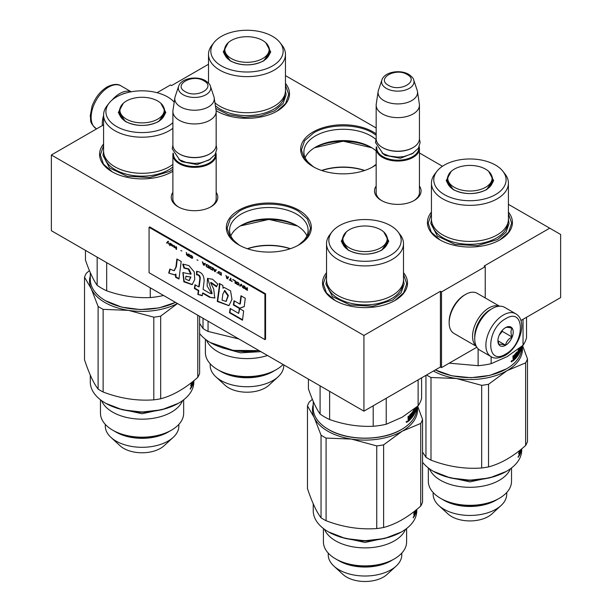 <?xml version="1.0" encoding="UTF-8"?>
<svg xmlns="http://www.w3.org/2000/svg" width="612" height="612" viewBox="0 0 612 612"><rect width="100%" height="100%" fill="white"/><g stroke="black" fill="none" stroke-linecap="round" stroke-linejoin="round"><path stroke-width="0.92" d="M508.411 204.339L549.706 228.177L484.138 266.036L485.232 266.671L441.512 291.909L440.418 291.274L363.918 335.445L51.362 154.989L103.589 124.84M285.467 75.62L376.166 127.985M419.434 152.969L442.468 166.265M208.501 64.268L171.582 85.581L170.488 84.953L157.062 92.703M216.166 192.313A23.279 13.441 180 0 1 210.987 206.764A23.279 13.441 180 0 1 178.069 206.764L178.069 206.764A23.279 13.441 180 0 1 172.89 192.313M419.434 186.002A23.279 13.441 180 0 1 414.255 200.453A23.279 13.441 180 0 1 381.345 200.453L381.345 200.453A23.279 13.441 180 0 1 376.166 186.002M285.467 83.37A42.503 24.541 180 0 1 277.037 111.139A42.503 24.541 180 0 1 216.931 111.139L216.931 111.139A42.503 24.541 180 0 1 216.12 110.657M376.166 164.773A42.503 24.541 180 0 1 373.213 166.663A42.503 24.541 180 0 1 313.107 166.663L313.107 166.663A42.503 24.541 180 0 1 313.107 131.955A42.503 24.541 180 0 1 373.213 131.963A42.503 24.541 180 0 1 376.166 133.852M508.411 212.089A42.503 24.541 180 0 1 499.981 239.85A42.503 24.541 180 0 1 439.875 239.85L439.875 239.85A42.503 24.541 180 0 1 431.445 212.089M171.85 171.865L172.89 171.23A42.503 24.541 180 0 1 172.125 171.712A42.503 24.541 180 0 1 112.019 171.712L112.019 171.712A42.503 24.541 180 0 1 103.589 143.942M238.787 244.899L238.787 244.899A42.503 24.541 180 0 1 238.787 210.199A42.503 24.541 180 0 1 298.893 210.199A42.503 24.541 180 0 1 298.893 244.899A42.503 24.541 180 0 1 238.787 244.899M403.499 272.661A42.503 24.541 180 0 1 395.069 300.423A42.503 24.541 180 0 1 334.963 300.423L334.963 300.423A42.503 24.541 180 0 1 326.533 272.661M549.706 228.177L560.638 234.488L560.638 297.585L520.911 320.52M51.362 154.989L51.362 230.701L363.918 411.157L440.418 366.993L440.418 291.274M363.918 335.445L363.918 411.157M441.512 291.909L441.512 367.621L440.418 366.993M476.84 347.226L441.512 367.621M485.232 266.671L485.232 297.945M178.635 207.078A21.734 12.546 180 0 1 172.798 198.525A21.734 12.546 180 0 1 172.89 197.37M216.166 197.37A21.734 12.546 180 0 1 216.258 198.525A21.734 12.546 180 0 1 210.421 207.078M381.903 200.774A21.734 12.546 180 0 1 376.066 192.214A21.734 12.546 180 0 1 376.166 191.059M419.434 191.059A21.734 12.546 180 0 1 419.534 192.214A21.734 12.546 180 0 1 413.697 200.774M375.959 139.482A39.267 22.675 180 0 0 370.926 135.918A39.267 22.675 0 0 0 328.131 131.006A39.267 22.675 0 0 0 303.889 151.952A39.267 22.675 0 0 0 314.293 167.321M376.166 164.23A39.267 22.675 180 0 1 372.019 167.321M297.707 245.557A39.267 22.675 180 0 0 308.111 230.188A39.267 22.675 180 0 0 296.613 214.154A39.267 22.675 0 0 0 253.812 209.243A39.267 22.675 0 0 0 229.577 230.188A39.267 22.675 0 0 0 239.981 245.557M376.166 150.98A39.267 22.675 180 0 0 370.926 147.232L370.926 147.232A39.267 22.675 0 0 0 315.387 147.232A39.267 22.675 0 0 0 305.128 157.605M306.872 235.85A39.267 22.675 180 0 0 296.613 225.468L296.613 225.468A39.267 22.675 0 0 0 241.074 225.468A39.267 22.675 0 0 0 230.816 235.85M371.951 147.844A42.274 24.404 0 0 0 314.369 147.844M297.631 226.088A42.274 24.404 0 0 0 240.049 226.088M364.706 170.465A42.274 24.404 0 0 0 321.614 170.465M290.386 248.702A42.274 24.404 0 0 0 247.294 248.702M290.18 248.77A43.2 24.939 0 0 0 247.5 248.77M364.5 170.534A43.2 24.939 0 0 0 321.82 170.534M313.382 166.816L304.531 159.059L301.425 149.94L304.608 140.722L313.65 132.903C329.011 123.57 357.301 123.57 372.662 132.903L376.166 135.198M371.767 147.737L343.156 141.181L314.545 147.737M376.166 164.682L372.938 166.816M239.062 245.06L230.219 237.295L227.113 228.177L230.288 218.958L239.338 211.14C254.699 201.807 282.989 201.807 298.35 211.14L307.392 218.958L310.575 228.177L307.469 237.295L298.618 245.06M297.455 225.973L268.844 219.417L240.233 225.973M335.238 300.584L326.387 292.819L323.281 283.7L326.533 274.39M403.499 274.39L406.743 283.7L403.637 292.819L394.794 300.584M285.467 85.099L288.719 94.416L285.613 103.535L276.762 111.292M217.206 111.292L216.12 110.627M112.294 171.865L103.443 164.108L100.345 154.989L103.589 145.671M508.411 213.817L511.655 223.135L508.557 232.246L499.706 240.011M440.15 240.011L431.299 232.246L428.201 223.135L431.445 213.817M419.434 193.377L419.434 148.555A21.634 12.492 0 0 1 406.077 160.092A21.634 12.492 0 0 1 382.5 157.383A21.634 12.492 180 0 1 376.166 148.555A21.634 12.492 180 0 1 376.395 146.727M419.434 148.555A21.634 12.492 0 0 0 419.205 146.727M418.799 147.553A21.022 12.133 0 0 1 406.238 159.166A21.022 12.133 0 0 1 382.936 156.626A21.022 12.133 180 0 1 376.801 147.553M382.936 147.798L382.5 147.546L382.936 147.798A21.022 12.133 0 0 0 412.664 147.798A21.022 12.133 0 0 0 412.878 147.668M412.664 147.798L413.1 147.546A21.634 12.492 0 0 1 382.5 147.546A21.634 12.492 180 0 1 376.166 138.71L376.166 105.142A21.634 12.492 180 0 1 376.242 104.055L378.132 91.532A19.737 11.399 180 0 1 378.415 90.362L381.88 80.004A16.21 9.364 0 0 0 386.333 88.396A16.21 9.364 -0 0 0 405.404 90.041A16.21 9.364 -0 0 0 413.72 80.004L417.185 90.362A19.737 11.399 0 0 1 417.468 91.532L419.358 104.055A21.634 12.492 0 0 1 419.434 105.142A21.634 12.492 0 0 1 406.077 116.685A21.634 12.492 0 0 1 382.5 113.977A21.634 12.492 180 0 1 376.166 105.142M413.1 147.546A21.634 12.492 0 0 0 419.434 138.71L419.434 105.142M417.468 91.532A19.737 11.399 0 0 1 406.138 102.854A19.737 11.399 0 0 1 383.839 100.582A19.737 11.399 180 0 1 378.132 91.532M216.166 199.68L216.166 154.859A21.634 12.492 0 0 1 202.809 166.403A21.634 12.492 0 0 1 179.232 163.695A21.634 12.492 180 0 1 172.89 154.859A21.634 12.492 180 0 1 173.12 153.038M216.166 154.859A21.634 12.492 0 0 0 215.937 153.038M215.531 153.864A21.022 12.133 0 0 1 202.962 165.47A21.022 12.133 0 0 1 179.668 162.937A21.022 12.133 180 0 1 173.525 153.864M179.668 154.102L179.232 153.849L179.668 154.102A21.022 12.133 0 0 0 209.388 154.102A21.022 12.133 0 0 0 209.61 153.979M209.388 154.102L209.832 153.849A21.634 12.492 0 0 1 179.232 153.849A21.634 12.492 180 0 1 172.89 145.021L172.89 111.453A21.634 12.492 180 0 1 172.974 110.367L174.864 97.844A19.737 11.399 180 0 1 175.147 96.673L178.612 86.307A16.21 9.364 0 0 0 183.065 94.699A16.21 9.364 -0 0 0 202.128 96.352A16.21 9.364 -0 0 0 210.444 86.307L213.909 96.673A19.737 11.399 0 0 1 214.192 97.844L216.082 110.367A21.634 12.492 0 0 1 216.166 111.453A21.634 12.492 0 0 1 202.809 122.989A21.634 12.492 0 0 1 179.232 120.281A21.634 12.492 180 0 1 172.89 111.453M209.832 153.849A21.634 12.492 0 0 0 216.166 145.021L216.166 111.453M214.192 97.844A19.737 11.399 0 0 1 202.87 109.165A19.737 11.399 0 0 1 180.571 106.893A19.737 11.399 180 0 1 174.864 97.844M515.732 313.772L504.586 307.339A24.725 14.275 120 0 0 492.224 308.563L491.352 309.068A23.493 13.563 120 0 0 474.736 337.839L474.736 338.849A24.725 14.275 120 0 0 479.862 350.171L491.008 356.605C494.129 358.854 498.765 358.494 504.915 355.534C519.297 347.662 528.416 320.994 515.732 313.772A24.725 14.275 120 0 0 503.37 314.996A24.725 14.275 120 0 0 487.213 336.791A24.725 14.275 120 0 0 491.008 356.605M491.352 309.068L492.224 308.563A24.725 14.275 120 0 0 474.736 338.849M505.558 318.783C485.821 329.088 485.821 366.611 505.558 354.118C525.295 343.814 525.295 306.298 505.558 318.783M505.558 327.619A10.817 6.25 120 0 0 497.908 340.869A10.817 6.25 120 0 0 505.558 345.283A10.817 6.25 120 0 0 513.208 332.033A10.817 6.25 120 0 0 505.558 327.619M497.923 340.226L498.918 344.564C499.752 343.975 501.939 344.173 505.481 345.153C506.308 341.649 508.496 338.933 512.037 336.99C510.683 333.295 510.683 330.381 512.037 328.246C508.496 327.275 506.308 327.076 505.481 327.665M505.481 345.153L497.977 340.823M512.037 336.99L502.276 331.36L502.276 330.365M499.216 335.169L502.276 331.36M499.224 335.154A9.272 5.355 120 0 0 501.266 331.62M121.964 94.347A23.493 13.563 -60 0 1 126.179 92.948M112.08 100.031A24.725 14.275 -60 0 1 119.776 93.537A24.725 14.275 -60 0 1 131.113 91.808M102.357 125.544A24.725 14.275 -60 0 1 103.589 115.446M490.679 309.473A21.634 12.492 120 0 0 490.036 309.825A21.634 12.492 120 0 0 474.751 337.059M499.293 306.207A23.18 13.388 120 0 0 488.942 307.935A23.18 13.388 120 0 0 474.139 327.282A23.18 13.388 120 0 0 476.228 346.147M499.514 306.191L477.146 293.286A23.18 13.388 120 0 0 465.556 294.433L464.462 295.06A21.634 12.492 120 0 0 449.162 321.56L449.162 322.822A23.18 13.388 120 0 0 453.966 333.433L476.327 346.346M464.462 295.06L465.556 294.433A23.18 13.388 120 0 0 449.162 322.822M488.659 171.368L493.685 180.678L486.762 189.567C475.539 194.891 464.317 194.891 453.102 189.567L446.171 180.678L451.189 171.375M521.707 346.369L521.707 347.685A51.775 29.889 180 0 1 506.537 368.822L490.005 375.355L471.011 377.719L451.863 375.822L435.316 369.939M506.101 369.074L506.537 368.822A51.775 29.889 180 0 1 435.339 369.923M431.445 183.126L431.445 219.218A38.487 22.216 180 0 0 455.206 239.743A38.487 22.216 180 0 0 497.143 234.932A38.487 22.216 0 0 0 508.411 219.218L508.411 183.126A38.487 22.216 0 0 0 505.061 174.06L502.942 171.322A36.162 20.877 0 0 0 444.358 165.087A36.162 20.877 180 0 0 436.914 171.322L434.795 174.06A38.487 22.216 180 0 0 431.445 183.126A38.487 22.216 180 0 0 455.206 203.658A38.487 22.216 180 0 0 497.143 198.839A38.487 22.216 0 0 0 508.411 183.126M436.914 171.322A36.162 20.877 180 0 0 449.422 197.041A36.162 20.877 180 0 0 495.498 194.608A36.162 20.877 0 0 0 502.942 171.322M453.324 189.689L446.745 180.349L447.953 176.08M447.135 180.953L446.898 181.863M491.903 176.08L493.111 180.349L486.548 189.682M492.958 181.863L492.729 180.953M526.527 317.284L526.527 337.748A57.184 33.017 0 0 1 523.038 345.267L507.088 356.658L491.138 363.681A57.184 33.017 180 0 1 478.117 365.693L449.223 363.168M523.038 319.296L523.038 345.267M478.117 348.832L478.117 365.693M491.138 356.681L491.138 363.681M521.47 346.56L521.424 347.517L521.424 346.599M521.34 347.517L521.164 347.769A51.775 29.889 180 0 1 520.659 349.444L520.422 349.414M521.577 346.469A51.775 29.889 180 0 1 521.447 347.371L521.485 346.545M515.687 355.74A51.156 29.537 180 0 0 516.092 355.266L516.65 355.419A51.775 29.889 180 0 1 515.687 356.521L515.687 355.587A51.775 29.889 180 0 0 516.65 354.486L516.65 353.399L516.015 353.193A51.156 29.537 180 0 1 514.508 354.853L514.417 355.105M516.566 353.346A51.775 29.889 180 0 1 515.044 355.029L514.508 354.853M516.65 355.419L516.566 356.452A51.775 29.889 180 0 1 515.419 357.752L515.419 358.686A51.775 29.889 180 0 0 519.45 353.124L518.976 353.04M518.02 354.47A51.156 29.537 180 0 1 517.63 355.082M517.515 355.243A51.156 29.537 180 0 1 515.419 357.921M518.999 351.143L518.999 352.076M519.404 350.416L519.244 352.413M518.739 351.472L518.326 351.387M519.45 350.324A51.775 29.889 180 0 1 518.792 351.479L518.326 351.349M521.34 346.667L521.286 348.213A51.775 29.889 180 0 1 519.94 352.137L519.764 348.473A51.775 29.889 180 0 1 518.792 350.24L518.326 350.416M518.731 350.492L518.731 351.433M519.764 348.473L519.32 348.396M518.792 350.24L518.364 350.156M520.062 350.286A51.156 29.537 180 0 1 519.886 350.76M520.827 347.088A51.775 29.889 180 0 1 520.751 347.31L520.751 348.243A51.775 29.889 180 0 0 521.172 346.805M520.422 347.409L520.422 348.22A51.775 29.889 180 0 1 520.062 349.07L520.055 349.108M520.659 347.218L520.659 349.444M520.062 347.7L519.817 349.031M519.427 348.205A51.775 29.889 180 0 1 518.494 349.789L518.494 352.894A51.775 29.889 180 0 0 519.183 351.747L519.183 352.68A51.775 29.889 180 0 1 518.066 354.478L517.63 354.379M518.693 352.589L518.601 352.566A51.156 29.537 180 0 1 518.372 352.963M515.044 355.029L514.952 359.168A51.775 29.889 180 0 1 513.2 360.82L512.925 356.085A51.775 29.889 180 0 0 513.583 355.503L513.851 357.431L514.47 356.842L514.723 354.425A51.775 29.889 180 0 0 516.964 351.923L517.163 355.71L517.63 355.098L518.066 350.447L518.066 354.478M517.163 355.71L516.65 355.58M516.605 352.374L516.605 353.315M516.605 354.539L516.605 355.404M511.494 361.593L512.458 360.82L511.655 361.929M511.953 360.613L511.005 361.378M512.925 358.173L513.338 358.326L512.925 358.104M521.194 346.79L521.194 347.509M519.588 352.474L519.45 353.124M513.063 355.97L513.323 357.24M513.583 357.286L513.063 357.094M514.952 359.168L514.417 358.992A51.156 29.537 180 0 1 512.925 360.407M514.952 355.281L514.47 355.121M514.417 356.895L514.417 357.76M519.817 350.752L520.062 350.003A51.775 29.889 180 0 0 520.422 349.154L520.108 350.837M513.063 359.198L513.682 359.451A51.775 29.889 180 0 0 514.47 358.709L514.47 357.775A51.775 29.889 180 0 1 513.583 358.609L513.583 359.389L513.162 359.259A51.156 29.537 180 0 1 513.162 359.259L513.063 358.716M514.47 357.775L513.935 357.592A51.156 29.537 180 0 1 513.216 358.28M519.817 349.077A51.156 29.537 180 0 1 519.817 349.085L520.422 349.154M518.601 352.566L518.601 351.632A51.156 29.537 180 0 1 518.326 352.107M512.183 360.606L511.816 361.791L512.03 360.545M508.411 219.478L509.046 223.525L506.07 232.17L497.587 239.491L477.559 245.672L454.961 244.387L437.404 236.071L430.81 223.525L431.445 219.478M433.434 371.025A52.548 30.34 0 0 0 456.33 378.507L430.993 377.497L430.993 460.148C447.885 466.604 464.776 469.22 481.667 467.981A58.729 33.905 0 0 0 488.537 466.918L488.537 384.275L507.088 370.65L525.632 362.855L525.632 445.505C513.269 456.491 500.907 463.628 488.537 466.918M426.572 374.988A58.729 33.905 0 0 0 428.4 376.089A58.729 33.905 0 0 0 430.993 377.497M518.073 456.988L518.655 456.101L518.18 457.317M519.305 454.571L518.922 451.312A51.775 29.889 0 0 0 519.183 450.86M519.297 450.769L518.922 452.36M519.305 452.52L518.922 452.452M519.297 452.429L519.787 450.386M521.042 449.376L520.835 450.432M521.042 450.447L521.217 449.239M520.713 449.644A51.775 29.889 0 0 1 520.399 450.493L520.399 451.427A51.775 29.889 0 0 0 520.835 450.21L520.797 451.251A51.775 29.889 0 0 1 520.269 452.681L520.269 453.614A51.775 29.889 0 0 0 521.546 448.971M518.93 455.978L519.083 456.009A51.775 29.889 0 0 0 520.032 454.15L519.619 454.089M518.922 455.114A51.156 29.537 0 0 0 519.206 454.555M520.032 454.15L519.955 450.248M519.435 453.5L519.435 452.566M519.152 453.729A51.156 29.537 0 0 0 519.19 453.653L519.19 452.719A51.156 29.537 0 0 1 518.922 453.247M519.297 453.752L519.358 454.586A51.775 29.889 0 0 0 519.787 453.752L519.787 452.819A51.775 29.889 0 0 1 519.297 453.752L519.068 453.714M519.297 454.54L519.083 456.009M510.431 468.777A41.593 24.013 0 0 1 481.323 486.395A41.593 24.013 0 0 1 440.518 480.275A41.593 24.013 180 0 1 429.433 468.777M443.922 500.249A36.781 21.236 0 0 0 495.942 500.249L499.346 498.29A41.593 24.013 0 0 1 440.518 498.29L443.922 500.249L440.518 498.29A41.593 24.013 180 0 1 428.331 481.307L428.331 467.951M438.804 505.527L447.953 513.919A25.964 14.994 180 0 0 451.572 516.528A25.964 14.994 0 0 0 491.903 513.919L501.06 505.527A36.781 21.236 0 0 1 443.922 509.222A36.781 21.236 180 0 1 438.804 505.527A36.781 21.236 180 0 1 433.143 494.205L433.143 492.522M501.06 505.527A36.781 21.236 0 0 0 506.713 494.205L506.713 492.522M499.346 498.29A41.593 24.013 0 0 0 511.525 481.307L511.525 467.951M460.79 479.716A36.628 21.145 0 0 0 479.058 479.716M506.315 471.424L489.508 477.949L469.932 480.191L450.356 477.949L433.319 471.294A51.775 29.889 180 0 1 422.563 462.221M521.707 448.841L521.707 450.157A51.775 29.889 180 0 1 506.537 471.294A51.775 29.889 180 0 1 433.319 471.294L433.319 471.294M481.667 467.981L481.667 385.338L456.33 378.507A52.548 30.34 0 0 0 507.088 370.65A52.548 30.34 -0 0 0 522.181 345.979M525.632 362.855A58.729 33.905 -0 0 0 527.475 358.884L527.475 441.535A58.729 33.905 0 0 1 525.632 445.505M522.572 345.65L527.475 358.884M430.993 460.148A58.729 33.905 0 0 1 428.4 458.74A58.729 33.905 180 0 1 425.96 457.241L422.563 452.069M425.96 375.34L425.96 457.241M481.667 385.338A58.729 33.905 -0 0 0 488.537 384.275M518.433 456.009L518.265 457.149L518.433 456.009M443.272 499.874C457.149 508.312 482.707 508.312 496.592 499.874M494.84 476.457L469.932 481.881L445.016 476.457M485.607 187.272A22.177 12.798 180 0 1 457.998 189.009A22.177 12.798 180 0 1 449.109 173.816A22.177 12.798 180 0 1 454.249 169.164A22.177 12.798 0 0 1 490.748 173.816A22.177 12.798 0 0 1 485.607 187.272M265.723 42.656L270.741 51.959L263.818 60.848C252.595 66.172 241.373 66.172 230.158 60.848L223.227 51.959L228.245 42.656M214.942 102.808A38.487 22.216 180 0 0 274.199 106.213A38.487 22.216 0 0 0 285.467 90.507L285.467 54.414A38.487 22.216 0 0 0 282.117 45.342L279.998 42.611A36.162 20.877 0 0 0 221.414 36.368A36.162 20.877 180 0 0 213.97 42.611L211.851 45.342A38.487 22.216 180 0 0 208.501 54.414A38.487 22.216 180 0 0 232.262 74.939A38.487 22.216 180 0 0 274.199 70.128A38.487 22.216 0 0 0 285.467 54.414M213.97 42.611A36.162 20.877 180 0 0 226.478 68.33A36.162 20.877 180 0 0 272.554 65.897A36.162 20.877 0 0 0 279.998 42.611M230.38 60.978L223.801 51.638L225.017 47.369M224.191 52.234L223.954 53.152M268.959 47.369L270.167 51.638L263.604 60.971M270.022 53.152L269.785 52.234M285.467 90.767L286.102 94.806L283.127 103.451L274.643 110.78L260.704 115.959L244.295 117.336L228.368 114.674L215.791 108.431M267.482 355.48A41.593 24.013 0 0 1 217.574 351.563A41.593 24.013 180 0 1 206.489 340.065M220.978 371.538A36.781 21.236 0 0 0 272.998 371.538L276.402 369.572A41.593 24.013 0 0 1 217.574 369.572L220.978 371.538L217.574 369.572A41.593 24.013 180 0 1 205.387 352.589L205.387 339.239M215.86 376.808L225.017 385.2A25.964 14.994 180 0 0 228.628 387.817A25.964 14.994 0 0 0 268.959 385.2L278.116 376.808A36.781 21.236 0 0 1 220.978 380.511A36.781 21.236 180 0 1 215.86 376.808A36.781 21.236 180 0 1 210.199 365.494L210.199 363.803M278.116 376.808A36.781 21.236 0 0 0 283.769 365.494L283.769 364.882M276.402 369.572A41.593 24.013 0 0 0 283.104 364.5M237.854 351.005A36.628 21.145 0 0 0 256.122 351.005M259.098 350.638L233.18 350.385L210.375 342.575A51.775 29.889 180 0 1 199.619 333.509M258.907 350.531A51.775 29.889 180 0 1 210.375 342.575L210.375 342.575M208.049 321.17L208.049 331.429A58.729 33.905 0 0 1 205.456 330.021A58.729 33.905 180 0 1 203.016 328.522L199.619 323.358M203.016 318.263L203.016 328.522M238.887 338.972L208.049 331.429M220.328 371.163C234.205 379.601 259.763 379.601 273.648 371.163M260.842 351.648L240.508 352.841L222.072 347.738M262.663 58.561A22.177 12.798 180 0 1 235.054 60.297A22.177 12.798 180 0 1 226.165 45.104A22.177 12.798 180 0 1 231.305 40.453A22.177 12.798 0 0 1 267.804 45.104A22.177 12.798 0 0 1 262.663 58.561M383.747 231.94L388.773 241.25L381.842 250.14C370.627 255.464 359.405 255.464 348.182 250.14M416.787 406.942L416.787 408.258A51.775 29.889 180 0 1 401.625 429.394L401.189 429.647C382.355 441.091 347.67 441.091 328.843 429.647L328.407 429.394A51.775 29.889 180 0 1 313.237 408.258L313.237 401.365M401.189 429.647L401.625 429.394A51.775 29.889 180 0 1 328.407 429.394L328.843 429.647M326.533 243.698L326.533 279.791A38.487 22.216 180 0 0 350.286 300.316A38.487 22.216 180 0 0 392.223 295.504A38.487 22.216 0 0 0 403.499 279.791L403.499 243.698A38.487 22.216 0 0 0 400.149 234.633L398.029 231.894A36.162 20.877 0 0 0 339.446 225.652A36.162 20.877 180 0 0 332.002 231.894L329.883 234.633A38.487 22.216 180 0 0 326.533 243.698A38.487 22.216 180 0 0 350.286 264.231A38.487 22.216 180 0 0 392.223 259.412A38.487 22.216 0 0 0 403.499 243.698M332.002 231.894A36.162 20.877 180 0 0 344.51 257.614A36.162 20.877 180 0 0 390.586 255.181A36.162 20.877 0 0 0 398.029 231.894M348.404 250.262L341.833 240.921L343.041 236.653M342.215 241.526L341.978 242.436M386.983 236.653L388.199 240.921L381.636 250.254M388.046 242.436L387.809 241.526M348.259 250.178L341.259 241.25L346.277 231.948M421.607 377.849L421.607 398.32A57.184 33.017 0 0 1 418.118 405.832L402.168 417.231L386.226 424.254A57.184 33.017 180 0 1 373.205 426.266C358.678 426.916 344.151 424.667 329.623 419.526A57.184 33.017 180 0 1 320.091 414.026C316.205 408.533 312.311 400.141 308.417 388.865L308.417 379.111M418.118 379.868L418.118 405.832M320.091 385.858L320.091 414.026M329.623 391.359L329.623 419.526M373.205 405.802L373.205 426.266M386.226 398.282L386.226 424.254M416.558 407.133L416.504 408.089L416.504 407.171M416.428 408.089L416.252 408.334A51.775 29.889 180 0 1 415.747 410.017L415.502 409.986M416.665 407.041A51.775 29.889 180 0 1 416.535 407.944L416.573 407.118M410.774 416.313A51.156 29.537 180 0 0 411.18 415.839L411.738 415.992A51.775 29.889 180 0 1 410.774 417.093L410.774 416.16A51.775 29.889 180 0 0 411.738 415.058L411.738 413.972L411.096 413.758A51.156 29.537 180 0 1 409.589 415.426L409.497 415.67M411.654 413.919A51.775 29.889 180 0 1 410.132 415.602L409.589 415.426M411.738 415.992L411.654 417.024A51.775 29.889 180 0 1 410.499 418.317L410.499 419.258A51.775 29.889 180 0 0 414.538 413.697L414.064 413.613M413.108 415.043A51.156 29.537 180 0 1 412.71 415.655L411.738 416.145M412.603 415.816A51.156 29.537 180 0 1 410.499 418.493M414.079 411.715L414.079 412.649M414.485 410.989L414.676 413.039L414.27 413.253A51.775 29.889 180 0 1 413.146 415.051L412.71 414.951M413.819 412.037L413.414 411.96M414.538 410.897A51.775 29.889 180 0 1 413.88 412.052L413.414 411.922M416.428 407.24L416.367 408.778A51.775 29.889 180 0 1 415.028 412.71L414.852 409.046A51.775 29.889 180 0 1 413.88 410.813L413.414 410.989L413.582 413.467A51.775 29.889 180 0 0 414.27 412.32L414.332 413.001M413.819 411.065L413.819 411.998M414.852 409.046L414.408 408.969M413.88 410.813L413.444 410.728M415.15 410.859A51.156 29.537 180 0 1 414.974 411.333M415.915 407.653A51.775 29.889 180 0 1 415.839 407.883L415.839 408.816A51.775 29.889 180 0 0 416.259 407.378L416.282 408.082M415.747 407.791L415.747 410.017M415.502 407.982L415.502 408.793A51.775 29.889 180 0 1 415.15 409.642L414.898 409.604M415.15 408.273L415.15 409.642M414.508 408.778A51.775 29.889 180 0 1 413.582 410.361L413.414 411.012M413.773 413.161L413.681 413.138A51.156 29.537 180 0 1 413.46 413.528M412.71 415.67L412.71 411.631L413.146 411.012L413.146 415.051M410.132 415.602L410.04 419.74A51.775 29.889 180 0 1 408.288 421.385L408.005 416.657A51.775 29.889 180 0 0 408.671 416.076L408.671 417.858L409.558 417.415L409.803 414.997A51.775 29.889 180 0 0 412.052 412.496L411.991 412.564M411.685 412.947L411.685 413.888M411.685 415.112L411.685 415.976M412.251 412.633L412.251 416.282M406.582 422.165L407.546 421.393L406.735 422.502M407.041 421.186L406.085 421.951M408.013 418.746L408.418 418.899L408.005 418.677M414.676 413.039L414.538 413.697M408.143 416.543L408.411 417.812M408.671 417.858L408.143 417.667M410.04 419.74L409.497 419.564A51.156 29.537 180 0 1 408.005 420.979M410.04 415.846L409.558 415.693M409.497 417.468L409.497 418.333M414.898 411.325L415.15 410.576A51.775 29.889 180 0 0 415.502 409.726L415.196 411.409M408.671 419.985L408.25 419.832A51.156 29.537 180 0 0 408.265 419.817M408.671 419.962L408.671 419.182A51.775 29.889 180 0 0 409.558 418.348L409.558 419.281A51.775 29.889 180 0 1 408.77 420.023L408.25 419.832M409.558 418.348L409.023 418.164A51.156 29.537 180 0 1 408.296 418.853M408.671 419.182L408.288 419.044M408.143 419.289L408.143 419.771M414.905 409.65A51.156 29.537 180 0 1 414.898 409.65L415.502 409.726M413.681 413.138L413.681 412.205A51.156 29.537 180 0 1 413.414 412.679M407.271 421.178L406.904 422.364L407.11 421.117M403.499 280.051L404.134 284.098L401.151 292.735L392.674 300.064L372.647 306.245L350.049 304.96L332.492 296.644L325.898 284.098L326.533 280.051M312.372 399.322L309.312 401.939A58.729 33.905 180 0 0 307.469 405.909L314.254 417.621A52.548 30.34 0 0 0 327.856 431.223A52.548 30.34 0 0 0 351.41 439.072L326.081 438.07L326.081 520.72C342.972 527.177 359.856 529.793 376.747 528.554A58.729 33.905 0 0 0 383.625 527.49L383.625 444.848L402.168 431.223L420.719 423.428L420.719 506.078C408.349 517.063 395.987 524.201 383.625 527.49M313.237 404.586A52.548 30.34 180 0 0 314.254 417.621L321.048 435.163A58.729 33.905 0 0 0 323.488 436.662A58.729 33.905 0 0 0 326.081 438.07M413.154 517.561L413.743 516.673L413.268 517.89M414.385 515.143L414.01 511.884A51.775 29.889 0 0 0 414.27 511.433M414.385 511.341L414.01 512.933M414.393 513.093L414.01 513.024M414.385 513.001L414.867 510.959M416.129 509.949L415.915 511.005M416.129 511.02L416.298 509.811M415.793 510.217A51.775 29.889 0 0 1 415.479 511.066L415.479 511.999A51.775 29.889 0 0 0 415.915 510.783L415.885 511.823A51.775 29.889 0 0 1 415.349 513.254L415.349 514.187A51.775 29.889 0 0 0 416.627 509.544M414.018 516.551L414.171 516.582A51.775 29.889 0 0 0 415.12 514.723L414.699 514.661M414.01 515.687A51.156 29.537 0 0 0 414.293 515.128M415.12 514.723L415.043 510.821M414.523 514.072L414.523 513.139M414.24 514.302A51.156 29.537 0 0 0 414.27 514.225L414.27 513.292A51.156 29.537 0 0 1 414.01 513.82M414.385 514.325L414.446 515.151A51.775 29.889 0 0 0 414.867 514.325L414.867 513.392A51.775 29.889 0 0 1 414.385 514.325L414.156 514.287M405.511 529.349A41.593 24.013 0 0 1 376.411 546.967A41.593 24.013 0 0 1 335.598 540.847A41.593 24.013 180 0 1 324.513 529.349M339.002 560.822A36.781 21.236 0 0 0 391.022 560.822L394.426 558.855A41.593 24.013 0 0 1 335.598 558.855L339.002 560.822L335.598 558.855A41.593 24.013 180 0 1 323.419 541.88L323.419 528.523M333.884 566.092L343.041 574.492A25.964 14.994 180 0 0 346.652 577.101A25.964 14.994 0 0 0 386.983 574.492L396.14 566.092A36.781 21.236 0 0 1 339.002 569.795A36.781 21.236 180 0 1 333.884 566.092A36.781 21.236 180 0 1 328.231 554.778L328.231 553.087M396.14 566.092A36.781 21.236 0 0 0 401.801 554.778L401.801 553.087M394.426 558.855A41.593 24.013 0 0 0 406.613 541.88L406.613 528.523M355.878 540.289A36.628 21.145 0 0 0 374.146 540.289M401.403 531.989L384.588 538.514L365.012 540.763L345.436 538.514L328.407 531.859A51.775 29.889 180 0 1 313.237 510.722L313.237 503.837M416.787 509.406L416.787 510.722A51.775 29.889 180 0 1 401.625 531.859A51.775 29.889 180 0 1 328.407 531.859L328.407 531.859M414.171 516.582L414.01 515.067M376.747 528.554L376.747 445.911L351.41 439.072A52.548 30.34 0 0 0 402.168 431.223A52.548 30.34 -0 0 0 417.269 406.552M420.719 423.428A58.729 33.905 -0 0 0 422.563 419.457L422.563 502.108A58.729 33.905 0 0 1 420.719 506.078M417.659 406.223L422.563 419.457M326.081 520.72A58.729 33.905 0 0 1 323.488 519.305A58.729 33.905 180 0 1 321.048 517.813C316.519 511.907 311.998 502.154 307.469 488.56L307.469 405.909M321.048 435.163L321.048 517.813M376.747 445.911A58.729 33.905 -0 0 0 383.625 444.848M413.513 516.582L413.352 517.721L413.513 516.582M338.352 560.447C352.237 568.885 377.795 568.885 391.672 560.447M389.928 537.03L365.012 542.454L340.104 537.03M380.695 247.845A22.177 12.798 180 0 1 353.078 249.581A22.177 12.798 180 0 1 344.196 234.388A22.177 12.798 180 0 1 349.337 229.737A22.177 12.798 0 0 1 385.835 234.388A22.177 12.798 0 0 1 380.695 247.845M160.803 103.229L165.829 112.531L158.898 121.421C147.683 126.745 136.461 126.745 125.238 121.421L118.315 112.531L123.333 103.229M175.529 302.389L159.059 307.905L140.217 309.565L121.643 307.125L105.463 300.676A51.775 29.889 180 0 1 90.293 279.539L90.293 272.654M175.491 302.374A51.775 29.889 180 0 1 105.463 300.676L105.899 300.928M172.89 128.29A38.487 22.216 0 0 1 169.287 130.693A38.487 22.216 180 0 1 127.342 135.512A38.487 22.216 180 0 1 103.589 114.987L103.589 151.08A38.487 22.216 180 0 0 127.342 171.605A38.487 22.216 180 0 0 169.287 166.785A38.487 22.216 0 0 0 172.89 164.383M174.213 102.135A36.162 20.877 0 0 0 116.502 96.941A36.162 20.877 180 0 0 109.058 103.183A36.162 20.877 180 0 0 121.566 128.903A36.162 20.877 180 0 0 167.642 126.47A36.162 20.877 0 0 0 172.89 122.63M125.468 121.551L118.889 112.21L120.097 107.941M119.271 112.807L119.042 113.725M164.047 107.941L165.255 112.21L158.692 121.543M165.102 113.725L164.865 112.807M103.589 114.987A38.487 22.216 180 0 1 106.939 105.914L109.058 103.183M97.155 257.139L97.155 285.307C93.261 279.814 89.367 271.43 85.473 260.154L85.473 250.4M106.679 262.64L106.679 290.807A57.184 33.017 180 0 1 97.155 285.307M150.261 287.801L150.261 297.554C135.734 298.197 121.207 295.948 106.679 290.807M163.282 295.321L163.282 295.535A57.184 33.017 180 0 1 150.261 297.554M172.89 169.287L169.731 171.352L149.703 177.526L127.105 176.248L109.548 167.925L102.954 155.379L103.589 151.34M89.428 270.611L86.369 273.227A58.729 33.905 180 0 0 84.525 277.198L91.31 288.91A52.548 30.34 0 0 0 104.912 302.512A52.548 30.34 0 0 0 128.474 310.361L103.137 309.358L103.137 392.001C120.029 398.466 136.92 401.074 153.803 399.843A58.729 33.905 0 0 0 160.681 398.779L160.681 316.129L177.503 303.529M90.293 275.874A52.548 30.34 180 0 0 91.31 288.91L98.104 306.451A58.729 33.905 0 0 0 100.544 307.943A58.729 33.905 0 0 0 103.137 309.358M190.21 388.85L190.799 387.954L190.324 389.171M191.441 386.432L191.066 383.166A51.775 29.889 0 0 0 191.327 382.722M191.441 382.63L191.066 384.221M191.449 384.374L191.066 384.305M191.579 385.361L191.923 382.248M193.185 381.238L192.979 382.286M193.185 382.309L193.354 381.092M192.857 381.505A51.775 29.889 0 0 1 192.543 382.347L192.543 383.28A51.775 29.889 0 0 0 192.979 382.072L192.941 383.112A51.775 29.889 0 0 1 192.405 384.535L192.405 385.476A51.775 29.889 0 0 0 193.683 380.825M191.074 387.832L191.227 387.863A51.775 29.889 0 0 0 192.176 386.011L191.763 385.942M191.066 386.975A51.156 29.537 0 0 0 191.349 386.409M192.176 386.011L192.099 382.11M191.296 385.583A51.156 29.537 0 0 0 191.334 385.514L191.334 384.581A51.156 29.537 0 0 1 191.066 385.101M191.441 385.614L191.502 386.44A51.775 29.889 0 0 0 191.923 385.606L191.923 384.673A51.775 29.889 0 0 1 191.441 385.614L191.212 385.568M182.567 400.631A41.593 24.013 0 0 1 153.467 418.248A41.593 24.013 0 0 1 112.662 412.136A41.593 24.013 180 0 1 101.569 400.631M116.058 432.11A36.781 21.236 0 0 0 168.078 432.11L171.482 430.144A41.593 24.013 0 0 1 112.662 430.144L116.058 432.11L112.654 430.144A41.593 24.013 180 0 1 112.654 430.144A41.593 24.013 180 0 1 100.475 413.161L100.475 399.812M110.94 437.381L120.097 445.773A25.964 14.994 180 0 0 123.708 448.389A25.964 14.994 0 0 0 164.047 445.773L173.196 437.381A36.781 21.236 0 0 1 116.058 441.084A36.781 21.236 180 0 1 110.94 437.381A36.781 21.236 180 0 1 105.287 426.067L105.287 424.376M173.196 437.381A36.781 21.236 0 0 0 178.857 426.067L178.857 424.376M171.482 430.144A41.593 24.013 0 0 0 183.669 413.161L183.669 399.812M132.934 411.578A36.628 21.145 0 0 0 151.202 411.578M178.459 403.277L161.652 409.803L142.068 412.052L122.492 409.803L105.884 403.392M105.509 403.178L105.463 403.147A51.775 29.889 180 0 1 90.293 382.01L90.293 375.118M193.843 380.695L193.843 382.01A51.775 29.889 180 0 1 178.681 403.147A51.775 29.889 180 0 1 105.463 403.147L105.463 403.147M191.227 387.863L191.066 386.348M197.775 315.234L197.775 377.359C185.413 388.345 173.043 395.49 160.681 398.779M153.803 399.843L153.803 317.192L128.474 310.361A52.548 30.34 0 0 0 177.442 303.491M197.775 377.359A58.729 33.905 0 0 0 199.619 373.389L199.619 316.297M103.137 392.001A58.729 33.905 0 0 1 100.544 390.594A58.729 33.905 180 0 1 98.104 389.094C93.575 383.196 89.054 373.442 84.525 359.841L84.525 277.198M98.104 306.451L98.104 389.094M153.803 317.192A58.729 33.905 -0 0 0 160.681 316.129M190.569 387.87L190.409 389.002L190.569 387.87M115.408 431.735C129.293 440.166 154.851 440.166 168.728 431.735M166.984 408.311L142.068 413.743L117.16 408.311M157.751 119.126A22.177 12.798 180 0 1 130.142 120.87A22.177 12.798 180 0 1 121.252 105.677A22.177 12.798 180 0 1 126.393 101.026A22.177 12.798 0 0 1 162.891 105.677A22.177 12.798 0 0 1 157.751 119.126M168.147 241.243L166.77 242.773L167.16 242.995M167.696 242.428L168.996 244.31L167.925 242.184L168.537 241.465L168.078 241.197L166.548 242.895L167.007 243.163L167.917 242.306L168.813 243.951M247.424 287.87L246.965 287.602L246.965 288.734L245.664 287.984L244.525 286.194L245.205 287.824L244.593 287.954L244.899 288.726L247.424 290.394L247.424 287.87M243.913 288.367L243.913 285.842L243.454 285.575L243.454 288.099L243.913 288.367M242.842 287.747L241.618 284.519L241.006 284.167L239.789 285.98L240.241 286.248L241.312 284.664L242.842 287.747M237.341 284.572L238.948 285.123L239.177 283.968L236.959 281.88L236.194 281.979L236.347 283.624L237.341 284.572L239.085 285.008M235.054 283.249L235.513 283.517L235.513 280.992L232.759 279.401L235.054 281.046L235.054 283.249L235.513 283.264M226.042 275.522L226.807 278.491L227.412 278.843L228.636 277.022L227.871 277.228L226.348 276.341L226.042 275.522M218.476 271.537L218.476 273.304L221.307 275.316L221.307 272.791L218.476 271.537M217.643 272.822L216.954 272.799L217.643 272.822M215.118 271.743L216.342 269.923L215.577 270.129L214.047 269.249L213.29 268.163L214.506 271.391L215.118 271.743M210.153 266.511L209.625 266.901L209.847 268.324L212.678 270.328L212.678 267.811L210.153 266.511M206.489 264.399L205.953 264.789L206.183 266.205L209.013 268.217L209.013 265.692L206.489 264.399M198.013 260.253L196.942 259.909M176.554 249.474L176.554 246.95L176.095 246.69L176.095 249.214L176.554 249.474M171.436 244.05L170.595 243.515L170.825 245.098L172.966 246.384L171.207 245.267L173.043 245.573L171.436 244.05M229.248 279.63L232.147 281.574L230.931 280.602L230.931 278.345L230.472 278.077L230.472 280.334L229.248 279.63M202.289 261.814L203.513 265.042L204.125 265.394L205.341 263.573L204.584 263.78L203.054 262.9L202.289 261.814M174.871 246.414L173.808 245.366L174.496 247.263L173.655 246.996L175.483 248.051L174.871 246.414M189.766 254.959L192.214 256.849L191.984 257.897L189.689 256.413L190.072 257.117L192.436 258.272L192.665 257.117L192.137 256.107L189.766 254.959M188.618 253.919L188.618 255.043L187.326 254.301L186.178 252.511L186.867 254.141L186.255 254.485L189.077 256.711L189.077 254.187L188.618 253.919M181.902 250.951L180.831 250.606M169.991 243.163L169.991 245.687L169.991 243.163M175.912 266.993L174.053 270.741L169.853 269.043L168.69 273.067L174.65 274.949L175.468 274.337L175.606 277.305L178.956 279.026L181.206 261.462L176.883 258.968L175.912 266.993L176.348 266.74L174.282 270.58M182.774 264.277L183.967 268.079L188.267 269.127L190.753 274.184L182.866 272.585L183.852 281.826L192.153 284.672L194.723 279.485L194.249 271.927L188.955 265.616L183.08 264.101M209.61 293.163L203.1 289.399L204.11 281.015C204.064 275.094 201.539 271.866 196.551 271.33L196.551 274.834C198.609 274.803 199.703 276.05 199.849 278.567L198.762 286.906L194.976 284.718L194.364 288.459L198.303 290.731L197.829 294.433L202.243 295.741L202.564 293.194L209.61 297.264L214.774 298.006L213.703 289.078L210.589 282.66L216.48 286.814L217.796 284.113L212.578 279.248L207.491 278.429L207.108 285.911L211.714 293.722L209.61 293.163M219.31 286.11L217.268 301.448L228.942 305.679L231.963 299.36L230.571 290.853L224.084 287.403L223.02 288.252L222.89 285.498L219.31 283.425L219.31 286.11L219.746 285.858L217.704 301.196L229.041 305.625M233.34 304.96L239.346 308.425L244.219 306.612L245.282 298.258L240.952 295.757L239.881 304.103L234.036 300.729L233.34 304.96L233.784 304.707L239.782 308.173L244.234 306.513M242.49 320.237L243.668 310.965L239.338 308.471L238.688 313.405L230.166 308.486L229.477 312.724L242.49 320.237M149.068 227.297L149.068 272.723L264.912 339.606L264.912 294.181L149.068 227.297L149.718 226.914L265.562 293.798L264.912 294.181M245.588 289.331L247.424 290.142M244.67 288.374L245.106 288.573M245.205 287.824L244.877 286.401M246.965 288.734L247.187 287.732M243.454 288.099L243.913 288.114M243.668 285.705L243.668 287.977M241.312 284.664L242.604 287.357M239.789 285.98L240.371 286.064M241.105 284.22L240.003 285.858M236.959 284.297L237.563 284.45M236.653 284.014L237.181 284.175M236.347 283.624L236.875 283.892M236.117 282.201L236.339 282.882M235.054 281.046L235.268 283.127M232.759 279.722L235.268 280.923M227.871 277.228L228.276 276.815M227.144 278.429L227.534 278.659M225.92 275.454L227.021 278.361M218.331 271.659L219.004 273.572L221.307 275.063M216.954 272.799L217.543 272.891M214.85 271.33L215.24 271.56M213.626 268.354L214.728 271.261M215.577 270.129L215.982 269.716M210.842 269.272L212.678 270.076M210.459 268.997L211.063 269.15M210.153 268.714L210.681 268.875M209.847 268.324L210.375 268.591M209.625 266.901L209.84 267.582M207.177 267.153L209.013 267.964M206.795 266.886L207.399 267.031M206.489 266.603L207.017 266.755M206.183 266.205L206.711 266.472M205.953 264.789L206.175 265.463M176.095 249.214L176.554 249.222M176.317 246.812L176.317 249.084M172.431 245.649L172.959 245.588M171.972 245.435L172.653 245.519M172.125 246.116L172.882 246.246M170.748 244.035L170.97 244.762M229.248 279.898L232.147 281.321M230.472 280.334L230.686 278.208M202.633 262.005L203.727 264.912M204.507 263.948L203.819 265.004L203.13 263.152L204.507 263.948L204.989 263.367M204.722 263.826L203.819 265.004L204.247 265.21M174.496 247.263L174.496 246.299M189.689 255.181L190.301 255.28M192.137 258.31L192.581 258.157M191.831 258.241L192.352 258.188M191.449 258.073L192.046 258.119M190.76 257.675L191.663 257.95M190.378 257.407L190.975 257.553M190.072 257.117L190.592 257.277M189.766 256.726L190.294 256.994M192.214 256.849L192.428 257.53M191.755 256.107L192.199 256.214M191.449 255.87L191.969 255.977M190.76 255.479L191.663 255.747M190.454 255.357L190.975 255.349M190.225 255.326L190.669 255.227M188.618 255.043L188.84 254.049M187.249 255.648L189.077 256.459M186.867 254.141L186.538 252.718M169.608 245.466L169.991 245.435M169.822 243.071L169.822 245.335M177.266 259.182L176.348 266.74M175.606 277.305L176.042 277.052L179.01 278.575M175.468 274.337L175.904 274.084L176.042 277.052M168.69 273.067L174.764 274.88M170.128 269.364L169.126 272.814M183.218 264.047L184.403 267.827L188.917 269.012L191.174 273.916M183.967 268.079L184.403 267.827M183.065 272.478L184.181 281.466L192.321 284.549M207.69 278.33L212.15 293.469L211.714 293.722M210.589 282.66L211.025 282.407L216.732 286.294M209.61 297.264L214.957 297.883M202.564 293.194L203 292.941L210.046 297.011M197.829 294.433L202.289 295.374M198.303 290.731L198.739 290.478L198.265 294.181M194.364 288.459L194.8 288.206L198.739 290.478M195.343 284.932L194.8 288.206M198.762 286.906L199.198 286.653L200.285 278.315C200.231 275.836 199.13 274.589 196.988 274.581L196.551 274.834M196.988 271.346L196.988 274.581M219.746 283.677L219.746 285.858M223.02 288.252L224.084 287.403M217.268 301.448L217.704 301.196M239.346 308.425L239.782 308.173M234.396 300.936L233.784 304.707M239.881 304.103L240.317 303.85L241.335 295.978M229.477 312.724L229.913 312.472L242.543 319.762M230.533 308.7L229.913 312.472M238.688 313.405L239.713 308.685M265.562 293.798L265.562 339.232L264.912 339.606M247.187 288.925L246.965 289.858L245.052 288.275L247.187 288.925L246.965 289.858M236.875 282.17L238.703 283.065L238.856 284.549L236.806 283.777L236.875 282.17M227.909 277.205L227.106 278.452L226.608 276.494M219.004 271.85L221.07 272.723L221.07 274.604L218.935 273.465L219.004 271.85M215.608 270.106L214.812 271.353L214.315 269.395M210.375 266.87L212.433 267.742L212.433 269.617L210.306 268.484L210.375 266.87M206.711 264.751L208.768 265.623L208.768 267.505L206.642 266.365L206.711 264.751M171.207 244.349L172.278 244.701L172.431 245.381L171.13 244.739L171.903 244.272M188.84 255.242L188.618 256.176L186.714 254.592L187.157 254.324L188.84 255.242L188.618 256.176M186.094 276.264L190.906 277.045L189.23 280.487M224.344 290.708L227.932 295.841L226.004 301.379L222.064 300.178L222.852 294.097L224.78 290.455L228.368 295.542L226.218 301.242M245.282 288.137L245.733 288.091M245.511 288.214L246.965 289.055M236.806 282.224L237.257 282.124M237.035 282.247L237.563 282.247M237.341 282.369L238.175 282.599M237.953 282.721L238.481 282.828M238.259 282.951L238.703 283.065M238.718 283.7L238.932 284.381M226.425 276.601L228.016 277.267M227.794 277.397L227.106 278.452M218.935 271.904L219.387 271.805M219.165 271.935L219.693 271.927M219.471 272.057L221.07 272.723M220.848 272.845L220.848 274.727M214.123 269.502L215.722 270.175M215.5 270.297L214.812 271.353M210.306 266.924L210.757 266.824M210.536 266.947L211.063 266.947M210.842 267.069L212.433 267.742M212.219 267.865L212.219 269.747M206.642 264.805L207.093 264.705M206.871 264.835L207.399 264.828M207.177 264.958L208.768 265.623M208.554 265.746L208.554 267.628M186.943 254.454L187.387 254.408M187.173 254.531L188.618 255.372M190.47 277.297L189.031 280.625L185.581 279.126L185.841 276.364L190.906 277.045M413.582 152.962L400.386 158.286L385.124 155.364L382.026 152.962M407.156 74.503C395.673 67.198 375.799 78.673 388.444 85.305C399.927 92.603 419.801 81.128 407.156 74.503M210.306 159.273L197.118 164.597L181.848 161.675L178.75 159.273M203.88 80.815C192.405 73.509 172.53 84.984 185.176 91.609C196.651 98.915 216.533 87.439 203.88 80.815M96.581 128.887L96.268 128.704A24.725 14.275 -60 0 1 92.473 108.89A24.725 14.275 -60 0 1 108.63 87.095A24.725 14.275 -60 0 1 120.992 85.871L131.236 91.785M507.708 223.457A37.814 21.833 0 0 1 496.669 237.9A37.814 21.833 180 0 1 456.254 242.819A37.814 21.833 180 0 1 432.149 223.457M492.729 182.781L492.729 180.425A22.797 13.158 0 0 1 486.05 189.735A22.797 13.158 180 0 1 470.858 193.576M469.067 193.583A22.797 13.158 180 0 1 447.135 180.425L449.109 173.816M284.764 94.738A37.814 21.833 0 0 1 273.725 109.188A37.814 21.833 180 0 1 215.386 105.746M269.785 54.063L269.785 51.714A22.797 13.158 0 0 1 263.106 61.016A22.797 13.158 180 0 1 247.914 64.864M246.123 64.864A22.797 13.158 180 0 1 224.191 51.714L226.165 45.104M402.795 284.029A37.814 21.833 0 0 1 391.757 298.472A37.814 21.833 180 0 1 351.342 303.391A37.814 21.833 180 0 1 327.236 284.029M387.809 243.354L387.809 240.998A22.797 13.158 0 0 1 381.131 250.308A22.797 13.158 180 0 1 365.945 254.148M364.155 254.156A22.797 13.158 180 0 1 342.215 240.998L344.196 234.388M172.89 166.969A37.814 21.833 0 0 1 168.813 169.761A37.814 21.833 180 0 1 128.398 174.672A37.814 21.833 180 0 1 104.292 155.31M164.865 114.635L164.865 112.287A22.797 13.158 0 0 1 158.194 121.589A22.797 13.158 180 0 1 143.001 125.437M141.211 125.437A22.797 13.158 180 0 1 119.271 112.287L121.252 105.677M199.849 278.567L200.285 278.315M218.767 291.947L219.203 291.695M376.166 193.377L376.166 148.555M413.72 80.004C413.551 78.474 411.876 76.592 408.701 74.35C400.24 69.263 384.413 71.749 381.88 80.004M172.89 199.68L172.89 154.859M210.444 86.307C210.283 84.785 208.608 82.903 205.425 80.662C196.965 75.574 181.144 78.061 178.612 86.307M96.268 128.704C88.572 121.849 91.333 120.732 90.239 115.89L92.052 106.19C95.25 97.599 100.253 91.188 107.085 86.942C113.136 83.982 117.772 83.63 120.992 85.871M216.166 145.189L216.832 148.9L215.156 154.515L208.998 160.046L200.644 162.884L194.562 163.419L185.918 162.333L179.599 159.786L172.224 148.846L172.89 145.189M419.434 138.878L420.1 142.588L418.424 148.203L412.266 153.742L403.912 156.573L397.838 157.108L389.194 156.022L382.867 153.482L375.5 142.535L376.166 138.878M520.078 350.867L519.481 350.775M519.014 453.63L518.433 453.515M433.755 471.546L433.365 471.317M506.101 471.546L506.537 471.294M447.135 182.781L447.135 180.425M492.729 180.425L490.748 173.816M208.501 83.079L208.501 54.414M210.811 342.827L210.421 342.605M224.191 54.063L224.191 51.714M269.785 51.714L267.804 45.104M415.166 411.44L414.569 411.348M414.102 514.202L413.513 514.088M328.843 532.111L328.453 531.889M401.189 532.111L401.625 531.859M342.215 243.354L342.215 240.998M387.809 240.998L385.835 234.388M191.158 385.483L190.577 385.376M178.245 403.4L178.681 403.147M119.271 114.635L119.271 112.287M164.865 112.287L162.891 105.677M174.053 270.741L174.489 270.489M191.189 273.931L190.753 274.184M189.031 280.625L189.468 280.373M186.278 276.111L185.841 276.364M226.44 301.127L226.004 301.379"/></g></svg>
